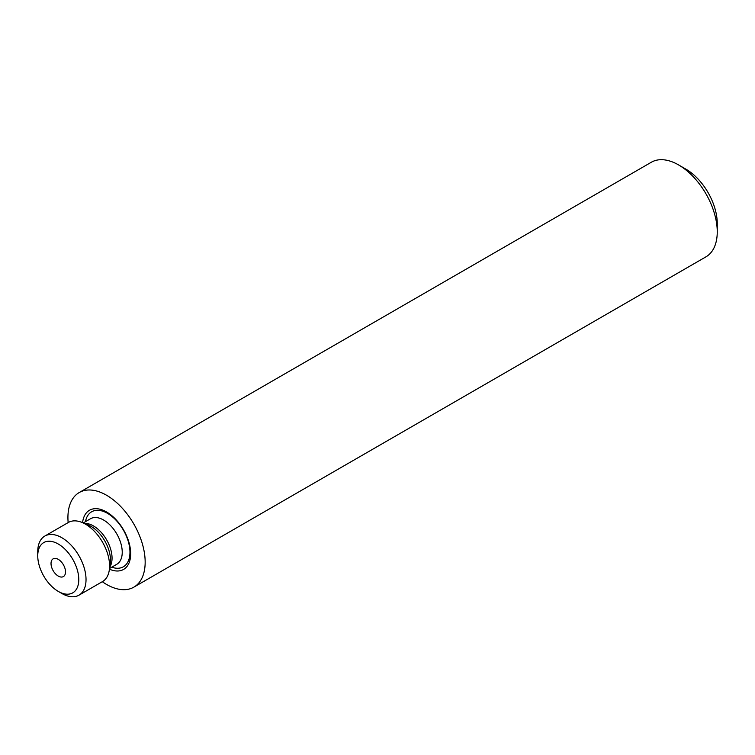 <?xml version="1.0" encoding="UTF-8"?>
<svg xmlns="http://www.w3.org/2000/svg" width="755" height="755" viewBox="0 0 755 755"><rect width="100%" height="100%" fill="white"/><g stroke="black" fill="none" stroke-linecap="round" stroke-linejoin="round"><path stroke-width="1.13" d="M109.428 569.176A34.135 19.705 -120 0 0 130.681 553.774A34.135 19.705 -120 0 0 106.549 511.966A34.135 19.705 -120 0 0 82.578 522.677M102.293 581.709A54.615 31.531 -120 0 0 106.549 584.436A54.615 31.531 -120 0 0 133.852 587.145L705.934 256.851A54.615 31.531 -120 0 0 717.25 231.851A54.615 31.531 -120 0 0 678.632 164.958A54.615 31.531 -120 0 0 678.632 164.949A54.615 31.531 -120 0 0 651.32 162.249L79.237 492.534A54.615 31.531 -120 0 0 68.158 522.583M133.852 587.145A54.615 31.531 -120 0 0 142.223 543.374A54.615 31.531 -120 0 0 106.549 495.242A54.615 31.531 -120 0 0 79.237 492.534M717.25 231.851L717.25 223.489A44.375 25.623 -120 0 0 685.87 169.139L678.632 164.949L685.87 169.139M61.891 593.496L58.267 591.401A29.02 16.752 60 0 1 37.75 555.869A29.02 16.752 60 0 1 58.267 544.015A29.02 16.752 60 0 1 78.784 579.557A29.02 16.752 60 0 1 58.267 591.401L61.891 593.496A34.135 19.705 60 0 0 78.954 595.185L102.51 581.586A34.135 19.705 -120 0 0 102.51 581.586A34.135 19.705 -120 0 0 109.315 569.968A34.135 19.705 -120 0 0 85.447 524.149A34.135 19.705 -120 0 0 81.833 522.375A34.135 19.705 -120 0 0 68.394 522.451A34.135 19.705 -120 0 0 68.375 522.46L44.819 536.059A34.135 19.705 60 0 1 61.891 537.749A34.135 19.705 60 0 1 84.192 567.826A34.135 19.705 60 0 1 78.954 595.185M63.382 576.584A10.24 5.917 60 0 1 53.143 570.667A10.24 5.917 60 0 1 53.143 558.842A10.24 5.917 60 0 1 53.152 558.842A10.24 5.917 60 0 1 63.392 564.759A10.24 5.917 60 0 1 63.392 576.584A10.24 5.917 60 0 1 63.382 576.584M37.75 555.869L37.75 551.688A34.135 19.705 60 0 1 44.819 536.059M83.239 522.941L90.506 518.751A26.283 15.175 60 0 1 90.506 518.751A26.283 15.175 60 0 1 90.515 518.742A26.283 15.175 60 0 1 116.799 533.936A26.283 15.175 60 0 1 116.789 564.278A26.283 15.175 60 0 1 116.78 564.287L109.522 568.468M85.466 521.658A31.748 18.328 60 0 1 91.657 511.777A31.748 18.328 60 0 1 123.405 530.142A31.748 18.328 60 0 1 123.367 566.788A31.748 18.328 60 0 1 111.749 567.184M84.418 523.423A26.283 15.175 60 0 1 106.606 539.806A26.283 15.175 60 0 1 109.701 567.213M81.833 522.375L88.071 524.885A27.567 15.912 60 0 1 110.258 563.315L109.315 569.968"/></g></svg>
